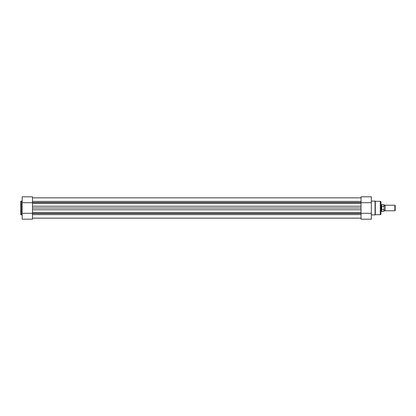 <?xml version="1.0" encoding="UTF-8"?>
<svg xmlns="http://www.w3.org/2000/svg" width="416" height="416" viewBox="0 0 416 416"><rect width="100%" height="100%" fill="white"/><g stroke="black" fill="none" stroke-linecap="round" stroke-linejoin="round"><path stroke-width="0.62" d="M32.49 218.145L361.026 218.145M361.026 206.206L361.026 208L32.49 208L32.49 206.206L361.026 206.206M32.49 208L32.49 209.794L361.026 209.794L361.026 208M20.8 214.386L20.8 201.614A0.52 0.52 0 0 1 21.32 201.094L21.32 214.906A0.52 0.52 0 0 1 20.8 214.386M32.49 219.19L22.188 219.19L22.188 196.81L32.49 196.81L32.49 219.19M22.188 201.094L21.32 201.094M22.188 214.906L21.32 214.906M32.49 202.696L22.188 202.696M32.49 213.304L22.188 213.304M380.978 202.015L380.978 213.985A0.692 0.692 0 0 1 380.281 214.677L380.281 201.323A0.692 0.692 0 0 1 380.978 202.015M371.332 214.906L375.066 214.906A0.26 0.26 0 0 0 375.32 214.677L380.281 214.677M371.332 201.094L375.066 201.094A0.26 0.26 0 0 1 375.32 201.323L375.32 214.677M361.026 196.81L371.332 196.81L371.332 219.19L361.026 219.19L361.026 196.81M375.32 201.323L380.281 201.323M361.026 213.304L371.332 213.304M361.026 202.696L371.332 202.696M383.994 206.341L383.994 204.62L384.618 205.572L385.138 205.223L385.138 210.777L384.618 210.428L384.098 210.777L384.098 211.276L383.994 206.341L381.774 206.341L381.774 209.659L384.098 209.435M394.852 210.777L394.852 205.223L395.2 205.572L395.2 210.428L394.852 210.777L385.138 210.777M381.774 206.341L381.321 208L381.321 211.468L380.978 211.468M384.098 204.724L384.098 206.565M381.67 206.372L381.774 209.659M381.628 206.497L381.628 204.62L381.321 204.532L381.321 208L381.67 209.628M381.628 209.503L381.628 211.38L383.994 211.38L383.994 209.659M32.49 214.594L361.026 214.594M32.49 203.336L361.026 203.336M32.49 202.509L361.026 202.509M32.49 201.406L361.026 201.406M32.49 213.491L361.026 213.491M32.49 212.664L361.026 212.664M375.066 214.906L375.066 201.094M32.49 197.855L361.026 197.855L32.49 197.855M381.628 211.38L381.321 211.468M381.628 204.62L383.994 204.62M380.978 204.532L381.321 204.532M385.138 205.223L394.852 205.223"/></g></svg>
